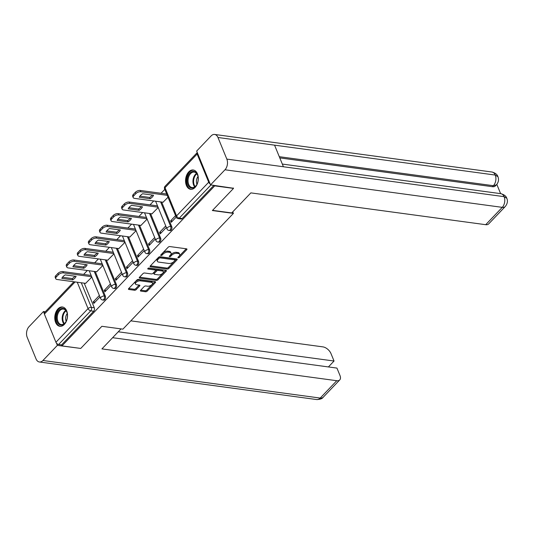 <?xml version="1.0" encoding="UTF-8"?>
<svg xmlns="http://www.w3.org/2000/svg" width="534" height="534" viewBox="0 0 534 534"><rect width="100%" height="100%" fill="white"/><g stroke="black" fill="none" stroke-linecap="round" stroke-linejoin="round"><path stroke-width="0.8" d="M178.209 257.849A0.861 0.434 157.7 0 0 179.344 257.428L186.74 249.678A1.228 0.621 157.7 0 0 186.953 249.091A1.228 0.621 157.7 0 0 186.513 248.824L169.852 246.568A1.228 0.621 157.7 0 0 168.23 247.169L160.834 254.918A0.861 0.434 157.7 0 0 160.687 255.332A0.861 0.434 157.7 0 0 160.994 255.519A0.861 0.434 157.7 0 0 162.129 255.098L163.084 254.091A3.925 1.989 157.7 0 1 168.277 252.161L169.665 252.348A3.925 1.989 157.7 0 1 171.067 253.196A3.925 1.989 157.7 0 1 170.399 255.085L169.438 256.086A0.861 0.434 157.7 0 0 169.298 256.5A0.861 0.434 157.7 0 0 169.605 256.687A0.861 0.434 157.7 0 0 170.74 256.26L171.694 255.259A3.925 1.989 157.7 0 1 176.887 253.33L178.276 253.517A3.925 1.989 157.7 0 1 179.671 254.358A3.925 1.989 157.7 0 1 179.01 256.253L178.049 257.254A0.861 0.434 157.7 0 0 177.902 257.668A0.861 0.434 157.7 0 0 178.209 257.849M178.596 256.687A0.861 0.434 157.7 0 0 178.937 256.433L186.239 248.791M161.375 254.351A0.861 0.434 157.7 0 0 161.722 254.097L162.676 253.096L163.084 254.091M169.986 255.519A0.861 0.434 157.7 0 0 170.326 255.265L171.287 254.264L171.694 255.259M195.117 187.414A9.739 6.301 -82.3 0 0 198.234 177.001A9.739 6.301 -82.3 0 0 193.241 169.999A9.739 6.301 -82.3 0 0 188.749 171.888A9.739 6.301 -82.3 0 0 185.625 182.301A9.739 6.301 -82.3 0 0 190.625 189.303A9.739 6.301 -82.3 0 0 195.117 187.414M64.34 324.418A9.739 6.301 -82.3 0 0 67.458 314.005A9.739 6.301 -82.3 0 0 62.465 307.003A9.739 6.301 -82.3 0 0 57.972 308.886A9.739 6.301 -82.3 0 0 54.848 319.299A9.739 6.301 -82.3 0 0 59.848 326.301A9.739 6.301 -82.3 0 0 64.34 324.418M140.642 290.256A1.228 0.621 157.7 0 0 140.435 290.843A1.228 0.621 157.7 0 0 140.869 291.11L145.548 291.744A1.228 0.621 157.7 0 0 147.17 291.137L155.381 282.533A1.228 0.621 157.7 0 0 155.588 281.945A1.228 0.621 157.7 0 0 155.154 281.678L138.486 279.422A1.228 0.621 157.7 0 0 136.864 280.023L128.654 288.627A1.228 0.621 157.7 0 0 128.447 289.221A1.228 0.621 157.7 0 0 128.881 289.481L134.528 290.249A1.228 0.621 157.7 0 0 136.15 289.648L139.668 285.964A1.228 0.621 157.7 0 0 139.875 285.37A1.228 0.621 157.7 0 0 139.441 285.109L136.637 284.729A3.277 1.662 157.7 0 1 135.469 284.021A3.277 1.662 157.7 0 1 136.838 281.778A3.277 1.662 157.7 0 1 140.362 280.824L151.329 282.312A3.277 1.662 157.7 0 1 152.504 283.02A3.277 1.662 157.7 0 1 151.129 285.263A3.277 1.662 157.7 0 1 147.604 286.217L145.782 285.97A1.228 0.621 157.7 0 0 144.16 286.571L140.642 290.256M233.331 187.988L233.505 188.402L212.372 210.543L233.405 213.393L122.907 329.144L101.874 326.294L80.741 348.435L61.971 345.892L214.735 185.859L214.568 185.445M233.505 188.402L214.735 185.859M167.195 269.063A1.228 0.621 157.7 0 0 168.817 268.455L177.034 259.851A1.228 0.621 157.7 0 0 177.241 259.264A1.228 0.621 157.7 0 0 176.801 258.997L160.14 256.741A1.228 0.621 157.7 0 0 158.518 257.341L150.301 265.952A1.228 0.621 157.7 0 0 150.094 266.539A1.228 0.621 157.7 0 0 150.535 266.806L167.195 269.063L166.788 268.068A1.228 0.621 157.7 0 0 168.41 267.461L176.527 258.963M166.207 271.192L157.991 279.796A1.228 0.621 157.7 0 1 156.369 280.403L139.708 278.147A1.228 0.621 157.7 0 1 139.267 277.88A1.228 0.621 157.7 0 1 139.481 277.286L142.992 273.608A1.228 0.621 157.7 0 1 144.614 273.001L151.376 273.915A1.228 0.621 157.7 0 0 152.998 273.315L155.327 270.872A1.228 0.621 157.7 0 0 155.534 270.284A1.228 0.621 157.7 0 0 155.1 270.017L148.065 269.063A0.861 0.434 157.7 0 1 147.758 268.876A0.861 0.434 157.7 0 1 148.112 268.288A0.861 0.434 157.7 0 1 149.039 268.041L165.981 270.337A1.228 0.621 157.7 0 1 166.414 270.604A1.228 0.621 157.7 0 1 166.207 271.192L165.847 270.324M84.205 283.174L94.291 307.764L91.367 307.364A2.496 1.615 97.7 0 1 90.767 310.841L58.64 344.497A2.496 1.422 -136.3 0 1 55.936 342.254L44.389 314.079A2.496 1.422 -136.3 0 1 44.462 312.61L73.906 281.772M164.786 189.376L161.068 193.275M153.719 200.964L150.001 204.862M142.658 212.559L138.94 216.45M131.591 224.147L127.873 228.045M120.53 235.734L116.812 239.632M109.463 247.329L105.745 251.22M98.403 258.917L94.685 262.815M87.336 270.504L83.618 274.403M61.971 345.892L61.564 344.897L58.64 344.497M197.273 152.537A2.496 1.422 43.7 0 0 197.226 152.584A2.496 1.422 43.7 0 0 197.146 154.052L208.701 182.221A2.496 1.422 43.7 0 0 210.162 183.95M163.05 202.232L168.01 197.24M175.566 215.656L170.66 220.789L172.462 221.036M170.66 220.789L171.274 222.284L176.18 217.144M151.983 213.82L158.191 207.519M165.747 225.935L159.599 232.377L161.401 232.624M159.599 232.377L160.207 233.872L166.361 227.431M140.923 225.408L147.13 219.114M154.68 237.53L148.532 243.971L150.334 244.212M148.532 243.971L149.146 245.46L155.294 239.018M129.855 237.003L136.07 230.701M143.619 249.118L137.472 255.559L139.274 255.806M137.472 255.559L138.079 257.054L144.233 250.613M118.795 248.59L125.003 242.289M132.559 260.705L126.404 267.147L128.213 267.394M126.404 267.147L127.019 268.642L133.166 262.201M107.728 260.178L113.942 253.884M121.492 272.3L115.344 278.741L117.146 278.982M115.344 278.741L115.958 280.23L122.106 273.788M96.667 271.773L102.875 265.471M110.431 283.888L104.277 290.329L106.086 290.576M104.277 290.329L104.891 291.824L111.039 285.383M95.272 271.579L105.358 296.17L104.324 296.03A2.496 1.615 97.7 0 1 104.23 298.726A2.496 1.615 97.7 0 1 102.568 299.995L103.603 300.135A2.496 1.615 -82.3 0 0 105.265 298.866A2.496 1.615 -82.3 0 0 105.358 296.17M106.333 259.991L116.419 284.582L115.384 284.442A2.496 1.615 97.7 0 1 115.291 287.138A2.496 1.615 97.7 0 1 113.629 288.4L114.67 288.54A2.496 1.615 -82.3 0 0 116.325 287.279A2.496 1.615 -82.3 0 0 116.419 284.582M117.4 248.403L127.486 272.994L126.445 272.854A2.496 1.615 97.7 0 1 126.351 275.551A2.496 1.615 97.7 0 1 124.696 276.812L125.73 276.952A2.496 1.615 -82.3 0 0 127.392 275.691A2.496 1.615 -82.3 0 0 127.486 272.994M128.46 236.809L138.546 261.4L137.512 261.26A2.496 1.615 97.7 0 1 137.418 263.956A2.496 1.615 97.7 0 1 135.756 265.224L136.797 265.365A2.496 1.615 -82.3 0 0 138.453 264.096A2.496 1.615 -82.3 0 0 138.546 261.4M139.528 225.221L149.613 249.812L148.572 249.672A2.496 1.615 97.7 0 1 148.479 252.368A2.496 1.615 97.7 0 1 146.823 253.63L147.858 253.777A2.496 1.615 -82.3 0 0 149.52 252.509A2.496 1.615 -82.3 0 0 149.613 249.812M150.588 213.633L160.674 238.224L159.639 238.084A2.496 1.615 97.7 0 1 159.546 240.781A2.496 1.615 97.7 0 1 157.884 242.042L158.918 242.182A2.496 1.615 -82.3 0 0 160.58 240.921A2.496 1.615 -82.3 0 0 160.674 238.224M161.655 202.039L171.741 226.636L170.7 226.489A2.496 1.615 97.7 0 1 170.606 229.186A2.496 1.615 97.7 0 1 168.944 230.454L169.986 230.595A2.496 1.615 -82.3 0 0 171.648 229.326A2.496 1.615 -82.3 0 0 171.741 226.636M233.405 213.393L232.764 211.838M99.364 295.476L93.216 301.917L93.83 303.412L99.978 296.971M85.607 283.36L91.815 277.059M93.216 301.917L95.019 302.164M61.564 344.897L93.69 311.242A2.496 1.615 -82.3 0 0 94.291 307.764M213.867 185.351L182.201 218.519A2.496 1.615 97.7 0 1 181.046 219.007L178.122 218.606A2.496 1.615 97.7 0 0 179.277 218.126L210.943 184.951M179.671 254.358L179.264 253.363A3.925 1.989 157.7 0 0 177.862 252.522L178.276 253.517M171.287 254.264A3.925 1.989 157.7 0 1 176.474 252.328L177.862 252.522M171.067 253.196L170.653 252.202A3.925 1.989 157.7 0 0 169.258 251.354L169.665 252.348M162.676 253.096A3.925 1.989 157.7 0 1 167.87 251.167L169.258 251.354M150.401 265.845L166.788 268.068M174.972 260.479A0.861 0.434 157.7 0 0 175.119 260.065A0.861 0.434 157.7 0 0 174.812 259.884L160.18 257.902A0.861 0.434 157.7 0 0 159.045 258.322L158.037 259.377A3.925 1.989 157.7 0 0 157.37 261.266A3.925 1.989 157.7 0 0 158.772 262.114L168.771 263.469A3.925 1.989 157.7 0 0 173.964 261.54L174.972 260.479M175.119 260.065L174.705 259.07A0.861 0.434 157.7 0 0 174.404 258.883L174.812 259.884M157.37 261.266L156.963 260.272A3.925 1.989 157.7 0 1 157.63 258.383L158.638 257.328A0.861 0.434 157.7 0 1 159.773 256.907L174.404 258.883M165.7 270.297L157.583 278.801L157.991 279.796M139.574 277.186L155.961 279.409A1.228 0.621 157.7 0 0 157.583 278.801M155.534 270.284L155.127 269.283A1.228 0.621 157.7 0 0 154.686 269.023L148.352 268.161M158.384 274.87A3.277 1.662 157.7 0 0 161.909 273.922A3.277 1.662 157.7 0 0 163.284 271.673A3.277 1.662 157.7 0 0 162.109 270.965L158.244 270.444A1.228 0.621 157.7 0 0 156.622 271.045L154.293 273.488A1.228 0.621 157.7 0 0 154.086 274.082A1.228 0.621 157.7 0 0 154.52 274.342L158.384 274.87M163.284 271.673L162.87 270.678A3.277 1.662 157.7 0 0 161.702 269.97L162.109 270.965M154.086 274.082L153.672 273.088A1.228 0.621 157.7 0 1 153.885 272.494L156.215 270.05A1.228 0.621 157.7 0 1 157.837 269.45L161.702 269.97M152.504 283.02L152.097 282.025A3.277 1.662 157.7 0 0 150.922 281.318L151.329 282.312M135.469 284.021L135.055 283.027A3.277 1.662 157.7 0 1 136.43 280.777A3.277 1.662 157.7 0 1 139.955 279.829L150.922 281.318M128.754 288.527L134.121 289.254A1.228 0.621 157.7 0 0 135.743 288.647L139.16 285.069M140.742 290.149L145.141 290.75A1.228 0.621 157.7 0 0 146.763 290.142L154.873 281.638M153.532 195.237L142.611 193.755A7.803 3.958 157.7 0 0 139.274 197.246L150.201 198.728A7.803 3.958 157.7 0 0 153.532 195.237M167.229 195.331L140.836 191.753A3.745 1.902 157.7 0 0 135.883 193.602L133.82 195.751A3.745 1.902 157.7 0 0 133.186 197.56A3.745 1.902 157.7 0 0 134.528 198.368L163.224 202.252M152.344 195.077A7.803 3.958 157.7 0 1 149.667 197.433L139.935 196.118M133.186 197.56L132.659 196.265A3.745 1.902 -22.3 0 1 133.293 194.463L135.349 192.307A3.745 1.902 -22.3 0 1 140.308 190.458L140.836 191.753M166.695 194.036L140.308 190.458M149.667 197.433L150.201 198.728M142.471 206.825L131.544 205.343A7.803 3.958 157.7 0 0 128.213 208.841L139.134 210.316A7.803 3.958 157.7 0 0 142.471 206.825M158.051 207.172L129.775 203.341A3.745 1.902 157.7 0 0 124.816 205.189L122.76 207.346A3.745 1.902 157.7 0 0 122.126 209.148A3.745 1.902 157.7 0 0 123.461 209.955L152.157 213.847M141.276 206.665A7.803 3.958 157.7 0 1 138.606 209.021L128.874 207.706M122.126 209.148L121.592 207.853A3.745 1.902 -22.3 0 1 122.226 206.051L124.288 203.895A3.745 1.902 -22.3 0 1 129.241 202.052L129.775 203.341M157.523 205.884L129.241 202.052M138.606 209.021L139.134 210.316M131.404 218.413L120.484 216.938A7.803 3.958 157.7 0 0 117.146 220.429L128.073 221.91A7.803 3.958 157.7 0 0 131.404 218.413M146.99 218.766L118.708 214.935A3.745 1.902 157.7 0 0 113.755 216.777L111.699 218.933A3.745 1.902 157.7 0 0 111.059 220.736A3.745 1.902 157.7 0 0 112.4 221.543L141.096 225.435M130.216 218.252A7.803 3.958 157.7 0 1 127.546 220.615L117.807 219.294M111.059 220.736L110.531 219.447A3.745 1.902 -22.3 0 1 111.165 217.638L113.221 215.482A3.745 1.902 -22.3 0 1 118.181 213.64L118.708 214.935M146.456 217.471L118.181 213.64M127.546 220.615L128.073 221.91M212.559 210.343L231.716 212.939L250.86 192.881L485.706 224.694L502.267 207.352L224.981 169.779L210.55 184.898L233.445 188.255M224.981 169.779A7.676 4.973 -82.3 0 0 226.83 159.092L283.421 166.755L274.563 145.155L217.972 137.492L226.83 159.092M217.972 137.492A7.676 4.973 -82.3 0 0 214.641 134.448A7.676 4.973 -82.3 0 0 211.097 135.936L196.666 151.055L210.55 184.898M500.618 193.642L496.814 184.37M505.237 206.551C507.474 203.748 507.994 200.998 506.799 198.288L504.116 196.659A7.676 4.973 -82.3 0 1 502.267 207.352A7.489 4.259 43.7 0 0 505.237 206.551L488.677 223.9A7.489 4.259 -136.3 0 1 485.706 224.694M492.428 186.7L493.383 185.698L496.353 184.898L495.398 185.905A7.489 4.259 -136.3 0 1 492.428 186.7L279.783 157.89M279.289 156.689L493.383 185.698A7.676 4.973 -82.3 0 0 495.258 175.059L497.942 176.687C499.03 179.691 498.502 182.428 496.353 184.898M121.031 328.891L101.927 348.896L336.774 380.715A7.489 4.259 43.7 0 0 339.744 379.914A7.489 4.259 43.7 0 0 339.984 375.509L336.941 368.093L112.621 337.702M39.389 361.985A7.676 4.973 -82.3 0 0 42.927 360.497L320.213 398.064A7.489 4.259 43.7 0 0 323.183 397.263C322.362 398.664 320.193 399.432 316.669 399.552L39.389 361.985A7.676 4.973 -82.3 0 1 36.058 358.941L27.201 337.341A7.676 4.973 -82.3 0 1 29.05 326.648L43.481 311.529L45.27 311.776M42.927 360.497L57.358 345.378L56.41 343.048M44.215 313.325L43.481 311.529M328.403 366.938L334.044 361.024L331 353.608A7.489 4.259 43.7 0 0 322.89 346.873L130.823 320.847M334.044 361.024L118.261 331.788M57.358 345.378L80.42 348.388M197.473 174.738A8.431 5.453 97.7 0 1 197.874 175.966A8.431 5.453 97.7 0 1 196.679 184.784A8.431 5.453 97.7 0 1 187.901 184.771A8.431 5.453 97.7 0 1 189.93 173.036A8.431 5.453 97.7 0 1 197.473 174.738M197.92 176.14A7.803 5.053 -82.3 0 0 197.587 175.172A7.803 5.053 -82.3 0 0 194.202 172.088A7.803 5.053 -82.3 0 0 189.016 176.04A7.803 5.053 -82.3 0 0 188.722 184.464A7.803 5.053 -82.3 0 0 192.107 187.554A7.803 5.053 -82.3 0 0 196.766 184.631M198.007 176.567A5.554 3.598 -82.3 0 0 196.886 184.056A5.554 3.598 -82.3 0 0 196.966 184.243M193.935 170.159A9.679 6.261 -82.3 0 0 187.541 175.099A9.679 6.261 -82.3 0 0 187.187 185.512A9.679 6.261 -82.3 0 0 191.339 189.336M66.697 311.736A8.431 5.453 97.7 0 1 67.097 312.964A8.431 5.453 97.7 0 1 65.902 321.788A8.431 5.453 97.7 0 1 57.125 321.768A8.431 5.453 97.7 0 1 59.154 310.034A8.431 5.453 97.7 0 1 66.697 311.736M67.144 313.144A7.803 5.053 -82.3 0 0 66.817 312.176A7.803 5.053 -82.3 0 0 63.426 309.086A7.803 5.053 -82.3 0 0 58.239 313.037A7.803 5.053 -82.3 0 0 57.946 321.461A7.803 5.053 -82.3 0 0 61.33 324.552A7.803 5.053 -82.3 0 0 65.989 321.628M67.231 313.565A5.554 3.598 -82.3 0 0 66.109 321.054A5.554 3.598 -82.3 0 0 66.189 321.241M63.159 307.157A9.679 6.261 -82.3 0 0 56.764 312.096A9.679 6.261 -82.3 0 0 56.41 322.509A9.679 6.261 -82.3 0 0 60.562 326.334M120.344 230.007L109.417 228.525A7.803 3.958 157.7 0 0 106.086 232.016L117.013 233.498A7.803 3.958 157.7 0 0 120.344 230.007M135.923 230.354L107.648 226.523A3.745 1.902 157.7 0 0 102.688 228.372L100.632 230.521A3.745 1.902 157.7 0 0 99.998 232.33A3.745 1.902 157.7 0 0 101.333 233.138L130.029 237.023M119.149 229.847A7.803 3.958 157.7 0 1 116.479 232.203L106.747 230.888M99.998 232.33L99.464 231.035A3.745 1.902 -22.3 0 1 100.105 229.233L102.161 227.077A3.745 1.902 -22.3 0 1 107.114 225.228L107.648 226.523M135.396 229.059L107.114 225.228M116.479 232.203L117.013 233.498M109.276 241.595L98.356 240.113A7.803 3.958 157.7 0 0 95.025 243.611L105.946 245.086A7.803 3.958 157.7 0 0 109.276 241.595M124.863 241.942L96.581 238.111A3.745 1.902 157.7 0 0 91.628 239.96L89.572 242.116A3.745 1.902 157.7 0 0 88.931 243.918A3.745 1.902 157.7 0 0 90.273 244.726L118.969 248.617M108.088 241.435A7.803 3.958 157.7 0 1 105.418 243.791L95.686 242.476M88.931 243.918L88.404 242.623A3.745 1.902 -22.3 0 1 89.038 240.821L91.094 238.665A3.745 1.902 -22.3 0 1 96.053 236.822L96.581 238.111M124.329 240.654L96.053 236.822M105.418 243.791L105.946 245.086M98.216 253.183L87.289 251.708A7.803 3.958 157.7 0 0 83.958 255.199L94.885 256.68A7.803 3.958 157.7 0 0 98.216 253.183M113.795 253.537L85.52 249.705A3.745 1.902 157.7 0 0 80.561 251.547L78.505 253.703A3.745 1.902 157.7 0 0 77.871 255.506A3.745 1.902 157.7 0 0 79.206 256.313L107.908 260.205M97.028 253.023A7.803 3.958 157.7 0 1 94.351 255.386L84.619 254.064M77.871 255.506L77.337 254.217A3.745 1.902 -22.3 0 1 77.977 252.408L80.033 250.252A3.745 1.902 -22.3 0 1 84.986 248.41L85.52 249.705M113.268 252.242L84.986 248.41M94.351 255.386L94.885 256.68M87.155 264.777L76.228 263.295A7.803 3.958 157.7 0 0 72.898 266.786L83.818 268.268A7.803 3.958 157.7 0 0 87.155 264.777M102.735 265.124L74.453 261.293A3.745 1.902 157.7 0 0 69.5 263.142L67.444 265.291A3.745 1.902 157.7 0 0 66.803 267.1A3.745 1.902 157.7 0 0 68.145 267.908L96.841 271.793M85.961 264.617A7.803 3.958 157.7 0 1 83.291 266.973L73.558 265.652M66.803 267.1L66.276 265.805A3.745 1.902 -22.3 0 1 66.91 263.996L68.966 261.847A3.745 1.902 -22.3 0 1 73.926 259.998L74.453 261.293M102.201 263.829L73.926 259.998M83.291 266.973L83.818 268.268M76.088 276.365L65.168 274.883A7.803 3.958 157.7 0 0 61.831 278.374L72.757 279.856A7.803 3.958 157.7 0 0 76.088 276.365M91.668 276.712L63.392 272.881A3.745 1.902 157.7 0 0 58.433 274.73L56.377 276.886A3.745 1.902 157.7 0 0 55.743 278.688A3.745 1.902 157.7 0 0 57.078 279.496L85.78 283.38M74.9 276.205A7.803 3.958 157.7 0 1 72.224 278.561L62.491 277.246M55.743 278.688L55.209 277.393A3.745 1.902 -22.3 0 1 55.85 275.591L57.906 273.435A3.745 1.902 -22.3 0 1 62.858 271.592L63.392 272.881M91.14 275.424L62.858 271.592M72.224 278.561L72.757 279.856M178.937 256.433L179.344 257.428M161.722 254.097L162.129 255.098M170.326 255.265L170.74 256.26M81.281 282.773L91.367 307.364A2.496 1.268 -22.3 0 0 88.063 308.599L77.25 282.226M75.074 281.932L44.389 314.079M55.936 342.254L88.063 308.599A2.496 1.422 43.7 0 0 90.767 310.841L93.69 311.242M197.146 154.052L165.019 187.708L176.574 215.876L208.701 182.221M94.238 271.439L104.324 296.03A2.496 1.268 -22.3 0 0 101.013 297.264A2.496 1.268 -22.3 0 0 100.592 298.466A2.496 2.496 0 0 0 102.568 299.995M105.298 259.851L115.384 284.442A2.496 1.268 -22.3 0 0 112.08 285.67A2.496 1.268 -22.3 0 0 111.653 286.878A2.496 2.496 0 0 0 113.629 288.4M116.359 248.263L126.445 272.854A2.496 1.268 -22.3 0 0 123.14 274.082A2.496 1.268 -22.3 0 0 122.72 275.284A2.496 2.496 0 0 0 124.696 276.812M127.426 236.669L137.512 261.26A2.496 1.268 -22.3 0 0 134.208 262.494A2.496 1.268 -22.3 0 0 133.78 263.696A2.496 2.496 0 0 0 135.756 265.224M138.486 225.081L148.572 249.672A2.496 1.268 -22.3 0 0 145.268 250.9A2.496 1.268 -22.3 0 0 144.847 252.108A2.496 2.496 0 0 0 146.823 253.63M149.553 213.493L159.639 238.084A2.496 1.268 -22.3 0 0 156.335 239.312A2.496 1.268 -22.3 0 0 155.908 240.514A2.496 2.496 0 0 0 157.884 242.042M160.614 201.899L170.7 226.489A2.496 1.268 -22.3 0 0 167.396 227.724A2.496 1.268 -22.3 0 0 166.975 228.926A2.496 2.496 0 0 0 168.944 230.454M182.201 218.519L179.277 218.126A2.496 1.422 43.7 0 1 176.574 215.876A2.496 1.268 157.7 0 0 176.147 217.078A2.496 2.496 0 0 0 178.122 218.606M164.599 188.909A2.496 1.268 157.7 0 1 165.019 187.708A2.496 1.422 -136.3 0 1 165.099 186.239A2.496 2.496 0 0 0 164.599 188.909L176.147 217.078M176.474 252.328L176.887 253.33M167.87 251.167L168.277 252.161M186.386 248.811L186.74 249.678M150.221 266.045L150.535 266.806M176.674 258.983L177.034 259.851M168.41 267.461L168.817 268.455M159.773 256.907L160.18 257.902M158.638 257.328L159.045 258.322M157.63 258.383L158.037 259.377M155.961 279.409L156.369 280.403M139.394 277.386L139.708 278.147M154.686 269.023L155.1 270.017M147.845 268.535L148.065 269.063M157.837 269.45L158.244 270.444M156.215 270.05L156.622 271.045M153.885 272.494L154.293 273.488M139.955 279.829L140.362 280.824M139.307 285.089L139.668 285.964M135.743 288.647L136.15 289.648M134.121 289.254L134.528 290.249M128.574 288.727L128.881 289.481M155.027 281.658L155.381 282.533M146.763 290.142L147.17 291.137M145.141 290.75L145.548 291.744M140.562 290.349L140.869 291.11M133.293 194.463L133.82 195.751M135.349 192.307L135.883 193.602M122.226 206.051L122.76 207.346M124.288 203.895L124.816 205.189M111.165 217.638L111.699 218.933M113.221 215.482L113.755 216.777M506.793 198.274C506.179 196.152 504.183 194.616 500.805 193.668A7.676 4.973 -82.3 0 1 504.116 196.659L283.421 166.755M274.563 145.155L495.258 175.059A7.676 4.973 -82.3 0 0 491.927 172.015L214.641 134.448M316.669 399.552A7.676 4.973 -82.3 0 0 320.213 398.064L336.774 380.715M194.703 186.887A7.803 5.053 97.7 0 1 193.642 185.124A7.803 5.053 97.7 0 1 196.525 173.417M196.859 173.837A7.549 4.886 -82.3 0 0 194.249 185.038A7.549 4.886 -82.3 0 0 195.137 186.573M63.926 323.891A7.803 5.053 97.7 0 1 62.865 322.129A7.803 5.053 97.7 0 1 65.749 310.414M66.082 310.835A7.549 4.886 -82.3 0 0 63.473 322.035A7.549 4.886 -82.3 0 0 64.36 323.571M100.105 229.233L100.632 230.521M102.161 227.077L102.688 228.372M89.038 240.821L89.572 242.116M91.094 238.665L91.628 239.96M77.977 252.408L78.505 253.703M80.033 250.252L80.561 251.547M66.91 263.996L67.444 265.291M68.966 261.847L69.5 263.142M55.85 275.591L56.377 276.886M57.906 273.435L58.433 274.73M166.975 228.926L155.608 201.225M155.908 240.514L144.547 212.812M144.847 252.108L133.487 224.4M133.78 263.696L122.419 235.995M122.72 275.284L111.359 247.582M111.653 286.878L100.292 259.17M100.592 298.466L89.231 270.765M197.226 152.584L165.099 186.239M500.805 193.668L282.319 164.065M497.935 176.674C497.294 174.498 495.292 172.943 491.927 172.015M339.744 379.914L323.183 397.263"/></g></svg>
